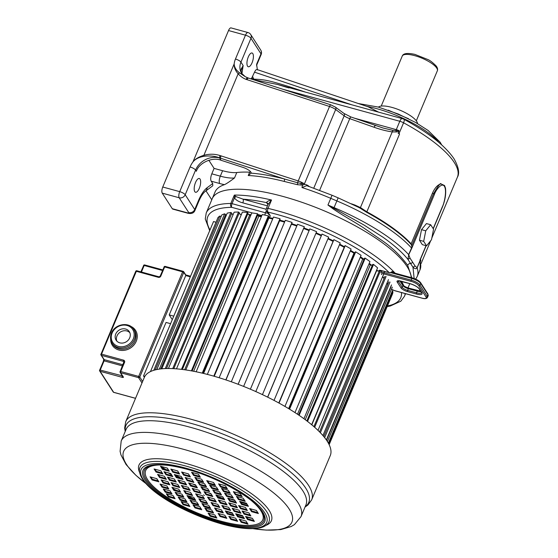<?xml version="1.0" encoding="UTF-8"?>
<svg xmlns="http://www.w3.org/2000/svg" width="558" height="558" viewBox="0 0 558 558"><rect width="100%" height="100%" fill="white"/><g stroke="black" fill="none" stroke-linecap="round" stroke-linejoin="round"><path stroke-width="0.84" d="M378.596 112.137L368.231 106.843L257.147 69.576M257.364 69.652L256.596 64.309L260.991 53.854L250.967 38.293L240.944 62.14L243.155 65.572L241.907 73.698M172.269 208.692L187.53 212.87A4.757 1.82 105.3 0 0 188.032 213.275L172.771 209.097A4.757 1.82 -74.7 0 1 172.269 208.692L162.245 193.131L179.202 197.776A4.757 4.157 -32.8 0 0 185.2 194.749L195.579 170.071A19.028 16.628 147.2 0 1 219.566 157.977L221.045 160.272L243.03 167.414A7.61 2.281 22.8 0 1 251.1 173.147L248.24 175.526L249.649 172.178A7.61 2.281 -157.2 0 0 250.863 172.108M221.045 160.272C212.619 156.686 199.039 162.734 196.346 171.264L195.579 170.071A4.757 1.43 22.8 0 0 190.083 166.968A23.785 20.786 147.2 0 1 192.977 161.89C195.154 159.037 198.787 156.847 203.879 155.305C209.369 153.799 214.732 153.875 219.971 155.529L219.496 157.865C214.83 155.863 208.699 155.717 204.123 156.268C198.906 157.223 195.195 159.1 192.977 161.89L234.165 63.919C234.018 67.392 235.343 70.685 238.147 73.789C240.742 76.551 243.4 78.413 246.12 79.369L329.534 106.487A7.61 2.281 22.8 0 1 335.672 109.528L344.181 115.813A7.61 2.281 -157.2 0 0 349.754 118.666L319.657 190.264M378.429 107.122A21.406 6.424 22.8 0 1 391.988 107.415A21.406 6.424 22.8 0 1 417.51 123.548M302.868 183.735L302.687 184.719L301.18 185.033L300.929 183.491L301.536 182.299A9.514 2.853 22.8 0 0 302.987 182.968L302.868 183.735L297.749 182.808L284.28 178.944A1.904 0.809 -75.7 0 1 284.161 181.42A107.513 32.266 -157.2 0 0 248.24 175.526M254.218 79.954L251.742 78.057L254.532 72.17C255.69 69.701 256.694 68.962 257.566 69.959M433.552 229.199L430.678 224.734L425.747 230.817L423.689 241.356L426.563 245.82L431.494 239.738L433.552 229.199M425.747 230.817L421.506 229.652L426.438 223.577L430.678 224.734M421.506 229.652L419.456 240.198L423.689 241.356M419.456 240.198L422.322 244.655L426.563 245.82M302.011 187.544L306.726 185.64L332.01 195.244L330.768 198.334A107.513 32.266 -157.2 0 0 302.011 187.544L302.338 185.549C303.754 184.14 305.617 184.133 307.918 185.514L309.23 186.491M414.141 278.491L412.976 267.233L407.933 259.4C402.471 252.565 394.178 245.192 383.046 237.29L363.739 224.867L327.951 205.023L333.272 208.985C345.604 217.285 353.095 221.017 363.244 227.622L383.304 241.391C392.637 247.982 400.763 255.955 407.682 265.322L411.755 277.751M415.682 279.133L417.21 276.482A104.186 31.262 -157.2 0 0 417.133 267.826C416.414 269.158 415.026 268.963 412.976 267.233L415.068 265.957L410.039 258.152L408.721 254.741L412.027 247.654L411.644 245.806L433.552 193.696C438.218 185.709 440.701 182.445 440.994 183.917C437.73 184.684 434.877 187.774 432.436 193.166L411.148 243.811L411.644 245.806M408.721 254.741L407.933 259.4L410.039 258.152M420.174 259.944L419.944 261.137A1.904 0.572 -157.2 0 0 419.888 261.018L420.174 259.944M432.436 193.166A2.853 0.858 -157.2 0 1 433.552 193.696A1.904 0.572 22.8 0 1 434.417 194.386C435.714 190.132 441.817 182.068 444.398 186.295C447.104 190.459 444.224 203.503 442.375 206.746A1.904 0.572 -157.2 0 1 442.438 207.018C445.165 200.196 446.184 193.898 445.479 188.137L444.538 185.521L440.994 183.917M162.245 193.131A4.757 1.82 -74.7 0 1 162.755 187.007L228.522 30.544L245.478 35.189L235.455 59.029A19.028 16.628 -32.8 0 0 234.165 63.919C234.367 67.351 236.194 70.35 239.64 72.91L245.227 76.676L248.247 78.015L330.803 104.834L335.456 107.15L343.965 113.434L350.884 116.957L383.039 128.012L392.881 130.356L399.026 130.649L398.119 133.229L398.998 133.676L403.574 122.795A4.757 1.416 -61.6 0 0 403.943 119.286C428.565 132.699 445.27 145.875 454.059 158.814C458.669 167.142 459.778 173.266 457.4 177.2A102.756 30.836 -157.2 0 0 403.574 122.795A5.706 1.716 -157.2 0 0 399.8 121.274L282.808 89.245M247.703 77.96C247.389 77.492 246.866 77.96 246.12 79.369M248.422 78.225C248.122 77.729 247.64 78.211 246.978 79.675M354.783 205.435L354.965 205.065L360.684 207.709L366.843 211.817L399.563 133.976L398.998 133.676M375.367 125.752C375.192 125.32 374.781 125.822 374.132 127.273C380.723 129.616 386.861 131.172 392.539 131.932L396.55 131.953L399.04 131.053M392.881 130.356L360.168 208.197L366.704 212.333L366.843 211.817A102.756 30.836 22.8 0 1 411.148 243.811M354.065 118.08L396.285 129.644A2.853 1.095 -74.7 0 1 395.782 130.565L396.55 131.953M252.683 76.572C253.311 78.42 253.848 79.299 254.288 79.194L254.288 79.836L277.347 84.418M254.288 79.194C263.843 79.48 268.754 80.338 289.686 86.832L305.359 92.084M289.239 87.676A1.904 0.439 108.5 0 0 289.686 86.832M251.742 78.057L250.807 78.845M241.014 70.678L243.155 65.572L241.454 68.599C241.056 68.055 240.763 73.182 242.13 74.068M228.522 30.544A4.757 1.82 -74.7 0 1 231.033 27.9L247.989 32.545A4.757 1.82 105.3 0 0 245.478 35.189A4.757 1.43 -157.2 0 1 250.967 38.293A4.757 4.157 -32.8 0 0 250.73 34.554A4.757 4.757 0 0 0 247.989 32.545M239.64 72.91L238.147 73.789L203.879 155.305L204.123 156.268M245.227 76.676L241.663 73.349A14.271 12.471 -32.8 0 1 240.944 62.14A4.757 1.43 -157.2 0 0 235.455 59.029M301.18 185.033L297.358 184.691L284.161 181.42M302.687 184.719L302.338 185.549M302.987 182.968L304.375 183.994L335.672 109.528A2.853 1.716 126.5 0 0 335.456 107.15M308.204 186.379L307.918 185.514M358.41 207.241L360.168 208.197M411.539 248.052A1.904 0.572 22.8 0 0 411.441 247.926A104.186 31.262 -157.2 0 0 336.872 200.922L334.054 207.618A104.186 31.262 -157.2 0 1 408.623 254.615L411.937 247.159M212.779 185.779L212.724 183.554L211.196 181.183A5.706 2.183 -74.7 0 1 211.803 173.831L220.319 176.161A28.542 8.565 -157.2 0 0 234.506 177.96C229.763 181.566 226.409 183.798 224.435 184.663A107.513 32.266 -157.2 0 0 215.025 192.057L212.207 198.753A107.513 32.266 -157.2 0 1 303.245 202.763A107.513 32.266 -157.2 0 1 407.124 266.647A107.513 32.266 22.8 0 1 411.211 277.605A107.513 32.266 -157.2 0 0 407.124 266.647A107.513 32.266 -157.2 0 0 303.245 202.763A107.513 32.266 -157.2 0 0 212.207 198.753L206.23 212.975L205.274 218.994L209.696 230.67M205.986 190.829L211.768 199.806M211.803 173.831L214.084 168.39L222.607 170.72A28.542 8.565 -157.2 0 0 236.794 172.527A107.513 32.266 22.8 0 1 249.649 172.178M248.296 56.958A7.135 2.734 105.3 0 0 248.296 66.758A7.135 2.734 105.3 0 0 252.056 62.796A7.135 2.734 105.3 0 0 252.063 52.996A7.135 2.734 105.3 0 0 248.296 56.958M195.544 182.466A7.135 2.734 105.3 0 0 195.537 192.266A7.135 2.734 105.3 0 0 199.304 188.297A7.135 2.734 105.3 0 0 199.304 178.497A7.135 2.734 105.3 0 0 195.544 182.466M208.838 160.237L214.084 168.39M251.086 173.182L251.1 173.147A109.417 32.831 -157.2 0 1 284.28 178.944L219.496 157.865A4.757 1.82 105.3 0 0 219.566 157.977L220.591 158.256A1.904 0.488 -72 0 1 221.031 155.877L219.971 155.529M370.484 265.05A89.678 26.91 -157.2 0 0 369.026 263.85M362.881 259.163A89.678 26.91 -157.2 0 0 360.245 257.301M354.142 253.248A89.678 26.91 -157.2 0 0 350.34 250.877M344.23 247.285A89.678 26.91 -157.2 0 0 339.501 244.669M333.105 241.328A89.678 26.91 -157.2 0 0 327.951 238.789M321.331 235.713A89.678 26.91 -157.2 0 0 315.912 233.342M309.139 230.552A89.678 26.91 -157.2 0 0 303.65 228.431M296.807 225.969A89.678 26.91 -157.2 0 0 291.443 224.17M284.587 222.056A89.678 26.91 -157.2 0 0 279.523 220.633M272.709 218.917A89.678 26.91 -157.2 0 0 268.726 218.025M261.388 216.616A89.678 26.91 -157.2 0 0 258.633 216.176M250.835 215.242A89.678 26.91 -157.2 0 0 249.412 215.123M252.411 212.982L231.73 207.325A2.853 1.095 -74.7 0 1 232.037 203.649L265.482 212.8L266.368 210.694M391.835 271.69L391.8 271.732A2.378 0.711 22.8 0 0 392.19 271.711L390.007 272.813L381.149 270.504A3.327 0.997 -157.2 0 0 379.035 271.021M395.106 273.19A107.513 32.266 -157.2 0 0 268.014 208.378A2.853 0.858 -157.2 0 0 266.375 208.497L268.07 204.458L271.53 200.008C268.803 200.566 267.136 201.396 266.529 202.491L266.564 202.645A104.66 31.408 -157.2 0 0 243.114 199.185L235.915 196.569L234.325 195.091L234.465 197.867L232.037 203.649A2.853 0.858 22.8 0 0 230.81 203.454A107.513 32.266 -157.2 0 0 206.23 212.975M235.915 196.569L234.465 197.867C235.936 200.12 238.719 201.787 242.807 202.861A2.853 1.095 -74.7 0 0 243.114 199.185L267.191 205.776A2.853 1.095 -74.7 0 1 267.352 206.174M267.938 204.772L266.564 202.645A2.853 2.497 147.2 0 1 267.91 203.607L267.91 203.607A2.853 2.497 147.2 0 1 267.952 203.677M266.529 202.491L268.119 204.347M389.407 272.757L389.289 272.729A104.66 31.408 -157.2 0 0 267.952 212.117A2.853 2.497 147.2 0 1 266.605 211.147L268.607 214.258A2.853 2.497 147.2 0 0 269.953 215.228A7.61 2.281 22.8 0 1 268.44 216.992M391.632 271.962L391.046 272.444M326.556 440.234L391.06 286.777M323.766 436.551L388.821 281.79M319.553 431.913L384.957 276.336M313.91 426.633L379.531 270.518A3.662 1.102 -157.2 0 1 380.542 270.595L314.67 427.302M306.886 420.927L372.66 264.457A3.662 1.102 -157.2 0 1 373.539 264.436L307.542 421.436M298.593 414.985L364.472 258.256A3.662 1.102 -157.2 0 1 365.204 258.145L299.123 415.347M289.17 408.944L355.125 252.049A3.662 1.102 -157.2 0 1 355.697 251.846L289.553 409.181M278.791 402.96L344.795 245.945A3.662 1.102 -157.2 0 0 344.795 245.945L278.791 402.96M150.458 371.593L213.533 221.554L216.016 222.23M153.764 370.317L217.976 217.564A95.62 28.695 -157.2 0 1 219.894 216.016L155.201 369.919M156.805 369.549L221.066 216.678A3.662 1.102 -157.2 0 0 219.894 216.016M156.826 369.542L221.812 214.942A95.62 28.695 -157.2 0 1 224.623 213.84L159.351 369.103M160.781 368.922L225.69 214.523A3.662 1.102 -157.2 0 0 224.623 213.84M225.69 214.523A4.059 1.221 -157.2 0 0 226.29 215.402M161.799 368.817L227.239 213.135A95.62 28.695 -157.2 0 1 230.873 212.507L165.266 368.58M166.514 368.538L231.821 213.191A3.662 1.102 -157.2 0 0 230.873 212.507M231.821 213.191A4.059 1.221 -157.2 0 0 233.056 214.753M168.425 368.517L234.137 212.186A95.62 28.695 -157.2 0 1 238.531 212.04L172.715 368.622M173.782 368.671L239.34 212.71A3.662 1.102 -157.2 0 0 238.531 212.04M239.243 212.954A4.059 1.221 -157.2 0 0 241.223 214.872M176.495 368.859L242.381 212.11A95.62 28.695 -157.2 0 1 247.452 212.445L181.496 369.361M182.375 369.466L248.108 213.093A3.662 1.102 -157.2 0 0 247.452 212.445M247.878 213.644A4.059 1.221 -157.2 0 0 249.6 215.242L184.642 369.766M185.807 369.933L251.811 212.912A95.62 28.695 -157.2 0 1 257.468 213.721L191.408 370.861M192.105 370.986L257.956 214.335A3.662 1.102 -157.2 0 0 257.468 213.721M257.601 215.179A4.059 1.221 -157.2 0 0 258.8 216.295L193.647 371.279M196.165 371.781L262.253 214.565A95.62 28.695 -157.2 0 1 268.37 215.834L202.247 373.135M202.749 373.253L268.684 216.406A3.662 1.102 -157.2 0 0 268.37 215.834M268.21 217.529A4.059 1.221 -157.2 0 0 268.872 218.136L203.586 373.455M207.346 374.397L273.49 217.048A95.62 28.695 -157.2 0 1 279.97 218.757L213.798 376.162M214.105 376.245L280.095 219.266A3.662 1.102 -157.2 0 0 279.97 218.757M279.516 220.647A4.059 1.221 -157.2 0 0 279.621 220.745L214.237 376.287M219.141 377.752L285.319 220.305A95.62 28.695 -157.2 0 1 292.022 222.419L225.83 379.893M291.967 222.865A3.662 1.102 -157.2 0 0 292.036 222.754A3.662 1.102 -157.2 0 0 292.022 222.419M231.312 381.777L297.512 224.288A95.62 28.695 -157.2 0 1 304.312 226.757L238.106 384.274M238.14 384.288L304.291 226.918A3.662 1.102 -157.2 0 0 304.312 226.757M243.616 386.422L309.829 228.899A95.62 28.695 -157.2 0 1 316.602 231.696A3.662 1.102 -157.2 0 0 316.602 231.696L250.389 389.219L316.602 231.696M321.98 234.158L255.808 391.583L322.043 234.067A3.662 1.102 -157.2 0 0 321.98 234.158A3.662 1.102 -157.2 0 0 321.959 234.262M262.441 394.632L328.648 237.122A95.62 28.695 -157.2 0 0 322.043 234.067M267.701 397.177L333.9 239.689A3.662 1.102 -157.2 0 0 333.712 239.884L267.61 397.136M274.034 400.407L340.22 242.946A95.62 28.695 -157.2 0 0 333.9 239.689M279.014 403.085L345.193 245.653A3.662 1.102 -157.2 0 0 344.802 245.925M284.943 406.433L351.101 249.049A95.62 28.695 -157.2 0 0 345.193 245.653M354.616 253.255A4.059 1.221 -157.2 0 1 353.967 253.227L288.639 408.623M294.973 412.585L361.082 255.32A95.62 28.695 -157.2 0 0 355.697 251.846M364.081 259.198A4.059 1.221 -157.2 0 1 362.679 259.128L297.477 414.238M303.929 418.723L369.961 261.625A95.62 28.695 -157.2 0 0 365.204 258.145M372.388 265.099A4.059 1.221 -157.2 0 1 370.275 265.001L305.247 419.693M311.643 424.715L377.578 267.861A95.62 28.695 -157.2 0 0 373.539 264.436M379.391 270.86A4.059 1.221 -157.2 0 1 376.594 270.728L311.803 424.847M318.004 430.378L383.785 273.894M382.349 272.388A95.62 28.695 -157.2 0 0 380.542 270.595M320.383 432.771L386.073 276.503M322.915 435.54L388.459 279.614M324.63 437.625L390.028 282.048M326.346 439.934L391.507 284.915M327.413 441.552L392.337 287.119M328.362 443.164L392.762 289.965M328.857 444.084L392.944 291.625A3.662 1.102 -157.2 0 0 392.176 291.36M329.143 444.67L392.546 293.843A95.62 28.695 -157.2 0 0 392.944 291.625M250.793 215.332A89.433 26.84 -157.2 0 0 249.6 215.242M261.353 216.699A89.433 26.84 -157.2 0 0 258.8 216.295M272.674 218.994A89.433 26.84 -157.2 0 0 268.872 218.136M284.559 222.133A89.433 26.84 -157.2 0 0 279.621 220.745M296.779 226.032A89.433 26.84 -157.2 0 0 291.416 224.239M309.111 230.614A89.433 26.84 -157.2 0 0 303.622 228.501M321.303 235.776A89.433 26.84 -157.2 0 0 315.884 233.404M333.077 241.398A89.433 26.84 -157.2 0 0 327.923 238.859M344.202 247.361A89.433 26.84 -157.2 0 0 339.466 244.739M353.967 253.227A89.433 26.84 -157.2 0 0 350.305 250.947M362.679 259.128A89.433 26.84 -157.2 0 0 360.217 257.377M370.275 265.001A89.433 26.84 -157.2 0 0 368.991 263.941M235.378 494.765L242.158 496.62L240.156 493.509L233.37 491.647L235.378 494.765L235.657 494.095L241.579 495.713M234.234 491.884L235.657 494.095M238.433 499.515L245.22 501.37L243.211 498.259L236.432 496.397L238.433 499.515L238.719 498.845L244.634 500.463M237.296 496.634L238.719 498.845M241.628 504.467L248.408 506.322L246.406 503.211L239.619 501.349L241.628 504.467L241.907 503.797L247.822 505.415M240.484 501.586L241.907 503.797M220.577 486.967L227.364 488.822L225.355 485.711L218.576 483.849L220.577 486.967L220.863 486.297L226.778 487.915M219.44 484.086L220.863 486.297M223.507 491.514L230.294 493.37L228.285 490.259L221.505 488.396L223.507 491.514L223.786 490.845L229.708 492.463M222.37 488.634L223.786 490.845M226.569 496.264L233.349 498.12L231.347 495.009L224.56 493.146L226.569 496.264L226.848 495.595L232.763 497.213M225.425 493.384L226.848 495.595M229.756 501.217L236.536 503.072L234.534 499.961L227.755 498.099L229.756 501.217L230.036 500.547L235.957 502.165M228.62 498.336L230.036 500.547M208.713 483.716L215.493 485.572L213.491 482.461L206.704 480.605L208.713 483.716L208.992 483.047L214.907 484.665M207.569 480.836L208.992 483.047M211.635 488.264L218.422 490.119L216.413 487.008L209.634 485.153L211.635 488.264L211.921 487.594L217.836 489.213M210.499 485.383L211.921 487.594M214.697 493.014L221.477 494.869L219.475 491.758L212.696 489.903L214.697 493.014L214.976 492.344L220.898 493.963M213.561 490.133L214.976 492.344M217.885 497.966L224.672 499.822L222.663 496.711L215.883 494.855L217.885 497.966L218.171 497.297L224.086 498.915M216.748 495.085L218.171 497.297M193.584 475.409L200.371 477.271L198.362 474.154L191.582 472.298L193.584 475.409L193.87 474.739L199.785 476.365M192.447 472.535L193.87 474.739M196.841 480.466L203.621 482.321L201.619 479.21L194.833 477.355L196.841 480.466L197.12 479.796L203.042 481.415M195.698 477.592L197.12 479.796M199.771 485.014L206.551 486.869L204.549 483.758L197.762 481.903L199.771 485.014L200.05 484.344L205.965 485.962M198.627 482.14L200.05 484.344M202.826 489.764L209.613 491.619L207.604 488.508L200.824 486.653L202.826 489.764L203.112 489.094L209.027 490.712M201.689 486.89L203.112 489.094M206.021 494.716L212.8 496.571L210.798 493.46L204.012 491.605L206.021 494.716L206.3 494.046L212.214 495.664M204.877 491.842L206.3 494.046M241.196 522.288L247.975 524.143L245.973 521.033L239.187 519.177L241.196 522.288L241.475 521.618L247.389 523.237M240.052 519.414L241.475 521.618M230.845 519.456L237.624 521.312L235.622 518.201L228.836 516.345L230.845 519.456L231.124 518.787L237.038 520.405M229.701 516.582L231.124 518.787M220.047 516.499L226.834 518.354L224.825 515.243L218.045 513.388L220.047 516.499L220.333 515.829L226.248 517.447M218.91 513.625L220.333 515.829M247.599 519.554L254.378 521.416L252.376 518.298L245.59 516.443L247.599 519.554L247.878 518.884L253.792 520.509M246.455 516.68L247.878 518.884M237.687 516.841L244.467 518.703L242.465 515.585L235.678 513.73L237.687 516.841L237.966 516.171L243.888 517.796M236.543 513.967L237.966 516.171M227.336 514.009L234.116 515.864L232.114 512.753L225.327 510.898L227.336 514.009L227.615 513.339L233.53 514.957M226.192 511.135L227.615 513.339M216.539 511.051L223.326 512.914L221.317 509.796L214.537 507.94L216.539 511.051L216.825 510.382L222.74 512.007M215.402 508.178L216.825 510.382M244.09 514.113L250.87 515.969L248.868 512.858L242.081 510.995L244.09 514.113L244.369 513.444L250.291 515.062M242.946 511.233L244.369 513.444M234.179 511.393L240.958 513.255L238.957 510.145L232.177 508.282L234.179 511.393L234.458 510.73L240.379 512.349M233.042 508.519L234.458 510.73M223.828 508.561L230.607 510.417L228.606 507.306L221.819 505.45L223.828 508.561L224.107 507.892L230.022 509.51M222.684 505.688L224.107 507.892M213.03 505.604L219.817 507.466L217.808 504.355L211.029 502.493L213.03 505.604L213.316 504.941L219.231 506.559M211.894 502.73L213.316 504.941M251.595 511.679L258.375 513.534L256.373 510.424L249.586 508.568L251.595 511.679L251.874 511.009L257.796 512.628M250.451 508.805L251.874 511.009M240.582 508.666L247.361 510.521L245.36 507.41L238.58 505.548L240.582 508.666L240.861 507.996L246.782 509.614M239.445 505.785L240.861 507.996M230.67 505.953L237.45 507.808L235.448 504.697L228.668 502.835L230.67 505.953L230.949 505.283L236.871 506.901M229.533 503.072L230.949 505.283M220.319 503.114L227.099 504.976L225.097 501.858L218.311 500.003L220.319 503.114L220.598 502.444L226.52 504.069M219.175 500.24L220.598 502.444M209.529 500.163L216.309 502.019L214.307 498.908L207.52 497.045L209.529 500.163L209.808 499.494L215.723 501.112M208.385 497.283L209.808 499.494M168.3 496.864L175.079 498.719L173.078 495.609L166.291 493.753L168.3 496.864L168.579 496.195L174.494 497.813M167.156 493.99L168.579 496.195M165.238 492.114L172.017 493.97L170.016 490.859L163.236 489.003L165.238 492.114L165.517 491.445L171.439 493.063M164.101 489.24L165.517 491.445M162.05 487.162L168.83 489.017L166.828 485.906L160.041 484.051L162.05 487.162L162.329 486.492L168.244 488.111M160.906 484.288L162.329 486.492M183.094 504.662L189.88 506.518L187.872 503.407L181.092 501.551L183.094 504.662L183.38 503.993L189.295 505.611M181.957 501.788L183.38 503.993M180.164 500.114L186.951 501.97L184.942 498.859L178.162 497.004L180.164 500.114L180.45 499.445L186.365 501.063M179.027 497.241L180.45 499.445M177.109 495.365L183.889 497.22L181.887 494.109L175.1 492.254L177.109 495.365L177.388 494.695L183.303 496.313M175.965 492.491L177.388 494.695M173.915 490.412L180.701 492.268L178.693 489.157L171.913 487.301L173.915 490.412L174.201 489.743L180.115 491.361M172.778 487.539L174.201 489.743M194.965 507.913L201.745 509.768L199.743 506.657L192.963 504.802L194.965 507.913L195.244 507.243L201.166 508.861M193.828 505.039L195.244 507.243M192.036 503.365L198.815 505.22L196.814 502.109L190.034 500.254L192.036 503.365L192.315 502.695L198.236 504.313M190.899 500.491L192.315 502.695M188.974 498.615L195.76 500.47L193.752 497.359L186.972 495.504L188.974 498.615L189.26 497.945L195.174 499.563A96.764 29.037 22.8 0 1 188.241 496.369M187.837 495.741L189.26 497.945M185.786 493.663L192.573 495.518L190.564 492.407L183.784 490.552L185.786 493.663L186.065 492.993L191.987 494.611M184.649 490.789L186.065 492.993M210.087 516.213L216.874 518.068L214.865 514.957L208.085 513.102L210.087 516.213L210.373 515.543L216.288 517.168M208.95 513.339L210.373 515.543M206.837 511.163L213.616 513.018L211.615 509.907L204.828 508.052L206.837 511.163L207.116 510.493L213.03 512.111M205.693 508.282L207.116 510.493M203.907 506.615L210.687 508.471L208.685 505.36L201.898 503.504L203.907 506.615L204.186 505.946L210.101 507.564M202.763 503.735L204.186 505.946M200.845 501.865L207.625 503.721L205.623 500.61L198.843 498.754L200.845 501.865L201.124 501.196L207.046 502.814M199.708 498.985L201.124 501.196M197.658 496.913L204.437 498.768L202.435 495.657L195.649 493.802L197.658 496.913L197.937 496.243L203.858 497.862M196.514 494.032L197.937 496.243M162.483 469.334L169.262 471.196L167.261 468.078L160.474 466.223L162.483 469.334L162.762 468.664L168.676 470.289M161.339 466.46L162.762 468.664M172.834 472.173L179.613 474.028L177.611 470.917L170.825 469.062L172.834 472.173L173.113 471.503L179.034 473.121M171.69 469.292L173.113 471.503M183.624 475.123L190.411 476.985L188.402 473.868L181.622 472.012L183.624 475.123L183.91 474.453L189.825 476.079M182.487 472.249L183.91 474.453M156.08 472.068L162.859 473.923L160.857 470.812L154.071 468.957L156.08 472.068L156.359 471.398L162.273 473.017M154.936 469.194L156.359 471.398M165.991 474.781L172.771 476.637L170.769 473.526L163.982 471.67L165.991 474.781L166.27 474.112L172.185 475.737M164.847 471.908L166.27 474.112M176.342 477.62L183.122 479.475L181.12 476.365L174.333 474.502L176.342 477.62L176.621 476.95L182.536 478.569M175.198 474.739L176.621 476.95M187.132 480.571L193.912 482.426L191.91 479.315L185.13 477.46L187.132 480.571L187.411 479.901L193.333 481.526M185.995 477.697L187.411 479.901M159.588 477.515L166.368 479.371L164.366 476.26L157.579 474.405L159.588 477.515L159.867 476.846L165.782 478.464M158.444 474.642L159.867 476.846M169.499 480.229L176.279 482.084L174.277 478.973L167.491 477.118L169.499 480.229L169.778 479.559L175.693 481.177M168.356 477.355L169.778 479.559M179.85 483.061L186.63 484.923L184.628 481.805L177.842 479.95L179.85 483.061L180.129 482.391L186.044 484.016M178.706 480.187L180.129 482.391M190.641 486.018L197.42 487.873L195.419 484.762L188.639 482.907L190.641 486.018L190.92 485.348L196.841 486.967M189.504 483.144L190.92 485.348M152.083 479.95L158.863 481.805L156.861 478.694L150.074 476.832L152.083 479.95L152.362 479.28L158.277 480.898M150.939 477.069L152.362 479.28M163.096 482.963L169.876 484.818L167.874 481.707L161.088 479.852L163.096 482.963L163.375 482.293L169.29 483.912M161.953 480.089L163.375 482.293M173.001 485.676L179.788 487.532L177.779 484.421L170.999 482.565L173.001 485.676L173.287 485.007L179.202 486.625M171.864 482.803L173.287 485.007M183.359 488.508L190.139 490.363L188.137 487.253L181.35 485.397L183.359 488.508L183.638 487.838L189.553 489.464M182.215 485.634L183.638 487.838M194.149 491.465L200.929 493.321L198.927 490.21L192.147 488.355L194.149 491.465L194.428 490.796L200.35 492.414M193.012 488.592L194.428 490.796M125.71 421.709A100.852 30.265 -157.2 0 1 192.126 419.553A100.852 30.265 -157.2 0 1 311.657 499.87L330.259 455.621A100.852 30.265 -157.2 0 0 210.729 375.297A100.852 30.265 22.8 0 0 144.313 377.452L125.71 421.709L124.657 427.986L125.201 431.508M204.423 495.497L203.524 494.89L204.423 495.497M223.953 498.706A96.764 29.037 22.8 0 1 217.599 496.411M211.07 493.886A96.764 29.037 22.8 0 1 208.385 492.798M192.489 485.781A96.764 29.037 22.8 0 1 190.62 484.881M184.719 481.952A96.764 29.037 22.8 0 1 184.217 481.694M171.606 474.823A96.764 29.037 22.8 0 1 168.223 472.828M241 502.388A100.091 30.034 22.8 0 0 244.362 503.33A100.091 30.034 -157.2 0 0 246.922 504.02M234.925 500.561A100.091 30.034 22.8 0 1 228.766 498.566M205.616 489.778A100.091 30.034 22.8 0 1 202.763 488.557M195.872 485.474A100.091 30.034 22.8 0 1 192.873 484.065M181.064 478.164A100.091 30.034 22.8 0 1 175.449 475.123M165.789 469.494A100.091 30.034 22.8 0 1 161.611 466.879M116.838 341.098A7.847 6.856 147.2 0 1 116.971 335.965A7.847 6.856 147.2 0 1 129.847 332.721M129.707 337.848A7.847 6.856 -32.8 0 0 129.317 331.682A7.847 6.856 -32.8 0 0 122.265 328.892A7.847 6.856 -32.8 0 0 115.722 334.019A7.847 6.856 -32.8 0 0 116.113 340.185A7.847 6.856 -32.8 0 0 123.165 342.982A7.847 6.856 -32.8 0 0 129.707 337.848M144.871 376.343L143.539 375.98L166.047 322.433L170.602 323.675M143.539 375.98L144.382 377.292M190.299 276.824L185.744 275.575L169.214 314.9L173.768 316.149M169.214 314.9L172.289 319.671M123.974 362.463L124.573 362.302L120.702 371.509L138.677 376.427L182.64 271.844L183.742 272.464L185.5 274.899M366.669 106.32A55.186 16.559 22.8 0 1 376.762 108.664A55.186 16.559 22.8 0 1 438.7 142.283M437.326 70.831C437.911 69.471 437.57 67.895 436.3 66.102C432.736 62.51 429.897 60.313 427.791 59.504L414.866 54.377C407.445 52.773 403.232 53.345 402.241 56.079A19.028 5.713 22.8 0 1 413.806 55.416A19.028 5.713 22.8 0 1 414.768 55.674A19.028 5.713 22.8 0 1 437.326 70.831L416.303 120.828M254.532 72.17L351.784 104.799M333.272 208.985L334.054 207.618A951.453 285.522 22.8 0 1 327.951 205.023L330.768 198.334A951.453 285.522 22.8 0 0 336.872 200.922L338.134 197.846L332.01 195.244M407.682 265.322A2.853 2.497 -32.8 0 1 410.583 263.411A1.904 1.66 -32.8 0 0 412.515 262.141M417.21 276.482L420.021 269.793A104.186 31.262 22.8 0 0 419.944 261.137L417.133 267.826L415.068 265.957M419.888 261.018L417.077 267.714M444.538 185.521L444.398 186.295M412.027 247.654L434.417 194.386M442.375 206.746L433.182 228.627M426.019 245.666L419.986 260.014M420.523 259.156A102.756 30.836 22.8 0 1 420.802 260.935M403.943 119.286L402.311 118.631A4.757 1.82 -74.7 0 0 399.8 121.274L396.285 129.644A5.706 1.716 22.8 0 1 399.026 130.649M330.803 104.834A2.853 0.732 108 0 0 329.534 106.487L298.23 180.952L221.031 155.877M343.965 113.434A2.853 1.716 126.5 0 1 344.181 115.813L313.798 188.095M350.884 116.957A2.853 0.523 109.5 0 0 349.754 118.666L374.132 127.273M351.456 203.823L354.965 205.065M256.596 64.309A4.757 1.43 -157.2 0 1 256.743 64.993L261.137 54.538A4.757 1.43 22.8 0 0 260.991 53.854A4.757 4.157 -32.8 0 0 260.753 50.115L250.73 34.554M301.536 182.299A7.61 2.281 -157.2 0 0 298.23 180.952A1.904 0.488 -72 0 0 297.749 182.808L297.358 184.691M366.704 212.333A102.993 30.906 22.8 0 1 411.176 244.474M234.506 177.96L236.794 172.527M211.196 181.183L219.713 183.519A5.706 2.183 105.3 0 1 220.319 176.161L222.607 170.72M219.713 183.519A34.254 10.281 -157.2 0 0 224.435 184.663M212.724 183.554L207.185 187.669A25.689 9.835 105.3 0 0 198.488 200.566L194.721 209.536L185.2 194.749A4.757 1.43 22.8 0 0 179.711 191.645L190.083 166.968M212.807 185.758L205.225 191.394A6.661 5.531 -126.6 0 0 207.185 187.669M205.225 191.394C203 193.194 200.824 196.576 198.697 201.529A6.661 2.002 -157.2 0 0 198.488 200.566M198.697 201.529L194.923 210.492A6.661 2.002 -157.2 0 0 194.721 209.536A4.757 4.157 -32.8 0 1 188.723 212.556L179.202 197.776A4.757 1.82 -74.7 0 1 179.711 191.645L162.755 187.007M187.53 212.87A1.904 0.572 -157.2 0 0 188.723 212.556M402.967 285.047A107.457 32.245 -157.2 0 0 401.007 281.553L401.007 281.553A107.457 32.245 -157.2 0 0 400.742 281.141M405.561 293.675L404.459 296.298A107.513 32.266 -157.2 0 0 405.171 293.564M403.783 285.78A107.513 32.266 -157.2 0 0 401.439 281.33M387.44 305.979A104.66 31.408 -157.2 0 0 401.474 292.552M249.119 214.928A89.678 26.91 22.8 0 1 250.905 215.074M258.34 215.953A89.678 26.91 22.8 0 1 261.458 216.448M268.454 217.78A89.678 26.91 22.8 0 1 272.778 218.75M279.593 220.466A89.678 26.91 22.8 0 1 284.657 221.889M291.513 224.002A89.678 26.91 22.8 0 1 296.877 225.802M303.726 228.264A89.678 26.91 22.8 0 1 309.209 230.384M315.981 233.174A89.678 26.91 22.8 0 1 321.401 235.546M328.02 238.622A89.678 26.91 22.8 0 1 333.175 241.161M339.571 244.502A89.678 26.91 22.8 0 1 344.3 247.117M350.41 250.709A89.678 26.91 22.8 0 1 354.504 253.262M360.322 257.133A89.678 26.91 22.8 0 1 363.244 259.212M369.096 263.683A89.678 26.91 22.8 0 1 370.84 265.12M376.559 270.295A89.678 26.91 22.8 0 1 377.131 270.874M240.4 214.356A89.964 26.993 22.8 0 1 241.454 214.328M248.568 214.509A89.964 26.993 22.8 0 1 251.058 214.704M257.852 215.507A89.964 26.993 22.8 0 1 261.604 216.099M268.279 217.369A89.964 26.993 22.8 0 1 272.918 218.408M279.732 220.131A89.964 26.993 22.8 0 1 284.796 221.554M291.653 223.674A89.964 26.993 22.8 0 1 297.016 225.467M303.859 227.936A89.964 26.993 22.8 0 1 309.348 230.049M316.121 232.839A89.964 26.993 22.8 0 1 321.541 235.218M328.16 238.294A89.964 26.993 22.8 0 1 333.314 240.833M339.71 244.167A89.964 26.993 22.8 0 1 344.439 246.782M350.55 250.368A89.964 26.993 22.8 0 1 354.735 252.976M360.461 256.785A89.964 26.993 22.8 0 1 363.893 259.219M369.25 263.327A89.964 26.993 22.8 0 1 371.516 265.196M376.72 269.919A89.964 26.993 22.8 0 1 377.808 271.007M269.953 215.228L267.952 212.117A2.853 1.325 103.3 0 1 268.014 208.378L271.53 200.008A107.513 32.266 -157.2 0 0 234.325 195.091L230.81 203.454A2.853 2.239 -90.7 0 0 231.73 207.325A104.66 31.408 -157.2 0 0 210.01 229.938M261.835 215.562L257.894 214.488M264.945 215.102A2.853 1.095 -74.7 0 1 265.482 212.8A4.757 1.43 22.8 0 0 267.861 213.1M394.143 272.932A107.457 32.245 -157.2 0 0 392.713 271.446M266.173 209.257L242.807 202.861M381.26 270.532L379.531 270.393A2.853 0.858 -157.2 0 0 379.559 270.518M391.8 271.732L390.07 272.869L381.149 270.504M392.19 271.711A106.99 32.106 22.8 0 1 393.097 272.646M381.212 270.546L381.602 271.153M391.465 289.19A3.808 1.144 -157.2 0 0 394.722 290.648A0.949 0.363 105.3 0 0 394.82 290.732A0.949 0.363 105.3 0 0 394.945 290.711M382.739 276.384L384.057 278.428M387.022 283.032L387.74 284.155M394.722 290.648L421.848 298.077A6.661 2.002 -157.2 0 0 426.033 296.982L418.765 285.703A6.661 2.002 -157.2 0 0 411.079 281.351L383.946 273.922A3.808 1.144 -157.2 0 0 381.56 274.55M400.965 287.872L397.205 282.041A5.706 1.716 22.8 0 1 400.79 281.099L409.691 283.534A8.565 2.567 22.8 0 1 419.574 289.128L421.827 292.629A8.565 2.567 22.8 0 1 416.456 294.038L407.549 291.604A5.706 1.716 22.8 0 1 400.965 287.872A0.949 0.83 -32.8 0 0 402.165 287.272L398.405 281.434A4.757 1.43 22.8 0 1 398.224 280.883M383.946 273.922A0.949 0.363 -74.7 0 1 384.05 272.695A4.757 1.43 -157.2 0 0 380.912 272.799M421.848 298.077A0.949 0.363 105.3 0 0 421.953 298.16C424.805 299.004 426.647 298.774 427.463 297.47A7.61 2.281 -157.2 0 0 427.233 296.375L419.965 285.096A7.61 2.281 -157.2 0 0 411.176 280.123L384.05 272.695L384.567 271.467M390.851 272.695L411.881 278.449A7.61 2.281 22.8 0 1 420.669 283.422L427.937 294.701A7.61 2.281 22.8 0 1 428.167 295.796L427.888 293.954A0.949 0.83 147.2 0 1 427.937 294.701L427.233 296.375A0.949 0.83 -32.8 0 1 426.033 296.982M412.481 278.003A0.949 0.363 105.3 0 0 412.383 277.926A0.949 0.363 105.3 0 0 411.881 278.449L411.176 280.123A0.949 0.363 -74.7 0 0 411.079 281.351M418.765 285.703A0.949 0.83 -32.8 0 0 419.965 285.096L420.669 283.422A0.949 0.83 147.2 0 0 420.62 282.676L427.888 293.954M417.858 290.69A0.949 0.363 105.3 0 0 417.761 290.613A0.949 0.363 105.3 0 0 417.258 291.137A7.61 2.281 -157.2 0 0 420.948 291.632M399.87 280.946L402.862 285.598A4.757 1.43 -157.2 0 0 408.358 288.702L417.258 291.137L416.554 292.81L407.654 290.376A4.757 1.43 22.8 0 1 402.165 287.272L402.862 285.598A0.949 0.83 147.2 0 0 402.82 284.852C403.797 286.073 405.805 287.182 408.861 288.172A0.949 0.363 105.3 0 0 408.358 288.702L407.654 290.376A0.949 0.363 -74.7 0 0 407.549 291.604M408.958 288.256A0.949 0.363 105.3 0 0 408.861 288.172L420.627 291.137M421.555 292.678A7.61 2.281 22.8 0 1 416.554 292.81A0.949 0.363 -74.7 0 0 416.456 294.038M398.656 280.827L398.405 281.434A0.949 0.83 -32.8 0 1 397.205 282.041M409.691 283.534A0.949 0.363 105.3 0 0 409.788 283.617L407.989 287.907M419.574 289.128A0.949 0.83 147.2 0 1 419.128 288.807L421.569 292.65M421.827 292.629A0.949 0.83 147.2 0 1 421.381 292.308M221.108 522.093A64.777 19.439 22.8 0 1 157.398 491.256A64.777 19.439 22.8 0 1 150.946 465.756C158.667 463.775 170.574 464.912 186.686 469.18C218.464 477.446 256.024 499.34 262.525 512.663A64.777 19.439 22.8 0 1 221.108 522.093M251.86 501.007A63.521 19.063 22.8 0 1 220.954 521.158A63.521 19.063 22.8 0 1 152.09 485.167A63.521 19.063 22.8 0 1 166.73 465.226M221.268 523.02A66.039 19.816 22.8 0 1 145.031 479.908A66.039 19.816 22.8 0 1 186.484 469.02A66.039 19.816 22.8 0 1 262.72 512.132A66.039 19.816 22.8 0 1 221.268 523.02M121.198 441.029L126.108 429.353A97.524 29.267 22.8 0 1 190.327 427.275A97.524 29.267 22.8 0 1 305.917 504.941L301.006 516.617A97.524 29.267 -157.2 0 0 185.423 438.944A97.524 29.267 -157.2 0 0 121.198 441.029L120.089 451.338L120.988 454.979L126.08 464.549L135.929 475.339L146.119 483.695M305.149 506.769A99.191 29.762 -157.2 0 0 283.22 466.362A99.191 29.762 -157.2 0 0 191.227 423.41A99.191 29.762 -157.2 0 0 125.341 431.181M253.123 528.663A91.261 27.384 -157.2 0 0 285.033 503.595A91.261 27.384 -157.2 0 0 183.763 449.371A91.261 27.384 -157.2 0 0 146.098 483.667M139.514 472.298A71.808 21.546 22.8 0 1 186.274 463.552A71.808 21.546 22.8 0 1 255.585 496.69A71.808 21.546 22.8 0 1 265.859 525.406M268.217 523.153A70.001 21.009 -157.2 0 0 185.988 466.097A70.001 21.009 -157.2 0 0 139.479 469.034C137.617 487.19 182.689 512.879 222.021 524.046C232.365 526.871 241.426 528.405 249.21 528.67C262.127 528.642 265.078 526.599 268.217 523.153M185.926 468.162A68.146 20.451 -157.2 0 0 143.155 479.399A68.146 20.451 -157.2 0 0 221.819 523.885A68.146 20.451 -157.2 0 0 264.597 512.649A68.146 20.451 -157.2 0 0 185.926 468.162M242.904 516.276A96.764 29.037 22.8 0 1 238.015 514.985A96.764 29.037 22.8 0 1 237.031 514.713M232.546 513.423A96.764 29.037 22.8 0 1 226.457 511.54M221.352 509.845A96.764 29.037 22.8 0 1 220.815 509.663M176.049 490.245A96.764 29.037 22.8 0 1 173.719 488.996M157.203 479.224A96.764 29.037 22.8 0 1 156.045 478.471M252.481 518.459A96.764 29.037 22.8 0 1 246.803 517.217M134.408 339.459A12.848 11.223 147.2 0 1 123.702 347.85A12.848 11.223 147.2 0 1 112.165 343.282C110.261 340.136 110.031 336.725 111.488 333.056C114.822 323.905 129.212 321.429 133.767 329.366A12.848 11.223 147.2 0 1 134.408 339.459M112.116 333.035A11.892 10.393 -32.8 0 0 118.317 346.392A11.892 10.393 -32.8 0 0 133.313 338.839A11.892 10.393 -32.8 0 0 127.112 325.474A11.892 10.393 -32.8 0 0 112.116 333.035M130.725 326.332A13.797 12.053 147.2 0 1 136.257 341.245A13.797 12.053 147.2 0 1 121.281 350.431A13.797 12.053 147.2 0 1 110.658 339.257M112.165 343.282L112.918 344.446A12.848 11.223 -32.8 0 0 124.455 349.022A12.848 11.223 -32.8 0 0 135.162 340.624A12.848 11.223 -32.8 0 0 134.513 330.538L133.767 329.366M141.997 382.962L138.572 377.654L120.605 372.73L123.36 377.013A1.904 0.572 -157.2 0 1 122.16 377.327L100.119 371.293L113.651 392.295L135.552 398.293M159.002 276.887A0.949 0.363 105.3 0 0 158.904 276.803A0.949 0.363 105.3 0 0 158.402 277.333A1.904 1.66 -32.8 0 0 160.802 276.126L164.666 266.919L182.64 271.844A0.949 0.363 -74.7 0 1 183.143 271.314A0.949 0.363 -74.7 0 1 183.24 271.397A0.949 0.83 -32.8 0 1 183.742 272.464L139.772 377.048L142.625 381.47M158.402 277.333L136.354 271.3L101.535 354.128L123.583 360.168A1.904 1.66 -32.8 0 1 124.573 362.302M122.446 365.888L104.088 360.859L100.224 370.066L122.369 375.855M123.988 362.184L123.478 361.389L101.437 355.355L104.193 359.638L122.92 364.765M162.545 270.504L144.187 265.482L141.432 272.025M113.881 392.358A0.949 0.363 -74.7 0 1 113.748 392.379A0.949 0.363 -74.7 0 1 113.651 392.295A0.949 0.83 -32.8 0 1 113.204 391.974A0.949 0.949 0 0 0 113.748 392.379L135.531 398.342M122.16 377.327A0.949 0.363 -74.7 0 1 122.265 376.099L122.565 376.162M123.583 360.168A0.949 0.363 -74.7 0 0 123.478 361.389A0.949 0.83 147.2 0 1 123.925 361.717L120.103 371.663A0.949 0.83 -32.8 0 0 120.151 372.409L122.906 376.692A0.949 0.83 -32.8 0 0 123.36 377.013M138.572 377.654A0.949 0.83 -32.8 0 0 139.772 377.048L138.677 376.427A0.949 0.363 105.3 0 0 138.572 377.654M120.605 372.73A0.949 0.363 -74.7 0 1 120.702 371.509L120.075 371.53A0.949 0.949 0 0 0 120.151 372.409A0.949 0.83 -32.8 0 0 120.605 372.73M100.119 371.293A0.949 0.363 -74.7 0 1 100.224 370.066L99.596 370.087A0.949 0.949 0 0 0 99.673 370.972A0.949 0.83 -32.8 0 0 100.119 371.293M103.495 361.019L99.624 370.219A0.949 0.83 -32.8 0 0 99.673 370.972L113.204 391.974M123.925 361.717A0.949 0.83 147.2 0 1 124.036 362.261M103.718 359.275L103.467 360.88L104.088 360.859A0.949 0.363 105.3 0 0 104.193 359.638A0.949 0.83 -32.8 0 1 103.746 359.317L100.984 355.034A0.949 0.83 -32.8 0 0 101.437 355.355A0.949 0.363 -74.7 0 1 101.535 354.128L100.907 354.149A0.949 0.949 0 0 0 100.984 355.034A0.949 0.83 -32.8 0 1 100.942 354.288L135.727 271.321L136.354 271.3A0.949 0.363 -74.7 0 1 136.856 270.769A0.949 0.363 -74.7 0 1 136.961 270.853M185.793 274.975L183.694 271.718A0.949 0.949 0 0 0 183.143 271.314L165.168 266.396A0.949 0.949 0 0 0 164.038 266.94L164.666 266.919A0.949 0.363 -74.7 0 1 165.168 266.396A0.949 0.363 -74.7 0 1 165.273 266.473M160.802 276.126L160.174 276.147L164.073 267.08M135.761 271.453L135.727 271.321A0.949 0.949 0 0 1 136.856 270.769L158.904 276.803L160.202 276.28M162.797 269.912L144.689 264.952A0.949 0.949 0 0 0 143.559 265.496L144.187 265.482A0.949 0.363 -74.7 0 1 144.689 264.952A0.949 0.363 -74.7 0 1 144.787 265.029M140.881 271.872L143.587 265.636M402.241 56.079L381.219 106.076M442.438 207.018L433.287 228.787M426.173 245.708L420.23 259.854M402.311 118.631L277.033 84.335L288.877 87.948M338.134 197.846L358.494 207.283M421.109 263.529L430.692 240.728M431.829 238.022L457.4 177.2M420.439 259.358L420.021 269.793M358.362 103.53L378.268 107.073L398.272 114.027L415.668 122.495L428.077 130.439L440.234 142.311L441.643 144.843M388.201 110.17L408.505 118.701M188.032 213.275C191.547 213.986 193.849 213.058 194.923 210.492M256.743 64.993L256.575 65.816M261.137 54.538A4.757 4.757 0 0 0 260.753 50.115M404.459 296.298L400.825 301.194L390.3 306.007L387.182 306.6M268.063 204.479L267.91 203.607M266.375 208.497A2.853 2.853 0 0 0 266.605 211.147M391.437 289.246L394.82 290.732L421.953 298.16M382.642 276.615L383.96 278.658M386.924 283.262L387.65 284.385M381.463 271.495L381.798 270.707M391.472 272.199L412.383 277.926C416.254 279.084 418.995 280.667 420.62 282.676M427.463 297.47L428.167 295.796M400.372 281.051L402.82 284.852M398.259 280.751L409.788 283.617C414.427 285.096 417.537 286.826 419.128 288.807M292.036 222.754L225.962 379.942M311.657 499.87L307.911 505.018L305.01 507.089M301.006 516.617L294.422 524.625L291.185 526.529L280.786 529.584L266.194 530.1L253.088 528.663M185.751 274.913L190.55 276.224"/></g></svg>
